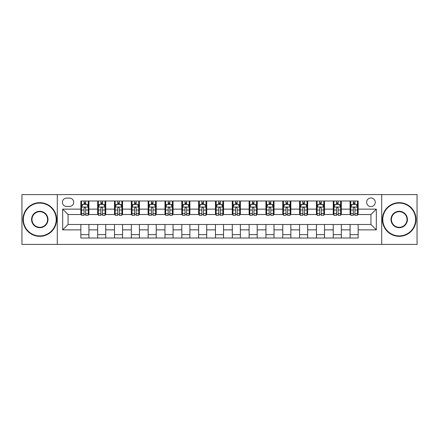 <?xml version="1.0" encoding="UTF-8"?>
<svg xmlns="http://www.w3.org/2000/svg" width="439" height="439" viewBox="0 0 439 439"><rect width="100%" height="100%" fill="white"/><g stroke="black" fill="none" stroke-linecap="round" stroke-linejoin="round"><path stroke-width="0.66" d="M370.944 197.962A4.308 4.308 0 0 0 366.636 202.269A4.308 4.308 0 0 0 370.944 206.577A4.308 4.308 0 0 0 375.252 202.269A4.308 4.308 0 0 0 370.944 197.962M381.71 244.402L417.05 244.402L417.05 194.598L381.71 194.598L381.71 244.402L57.289 244.402L57.289 194.598L21.95 194.598L21.95 244.402L57.289 244.402M66.574 206.44L69.538 206.44A4.17 4.17 0 0 0 73.708 202.269A4.17 4.17 0 0 0 69.538 198.093L66.574 198.093A4.17 4.17 0 0 0 62.404 202.269A4.17 4.17 0 0 0 66.574 206.44M381.71 194.598L57.289 194.598M80.847 229.866L62.673 229.866L62.673 209.134L80.847 209.134L80.847 214.517L68.056 214.517L68.056 224.483L80.847 224.483L80.847 238.009L358.153 238.009L358.153 224.483L370.944 224.483L370.944 214.517L358.153 214.517L358.153 209.134L376.327 209.134L376.327 229.866L358.153 229.866M358.153 209.134L358.153 200.991L80.847 200.991L80.847 209.134M350.081 200.991L350.081 214.517L350.75 214.517M353.307 214.517L354.926 214.517M357.483 214.517L358.153 214.517M350.081 214.517L340.653 214.517M333.25 200.991L333.25 214.517L333.925 214.517M336.483 214.517L338.096 214.517M333.25 214.517L323.828 214.517M316.426 200.991L316.426 214.517L317.095 214.517M319.652 214.517L321.271 214.517M316.426 214.517L306.998 214.517M299.596 200.991L299.596 214.517L300.271 214.517M302.828 214.517L304.441 214.517M299.596 214.517L290.174 214.517M282.771 200.991L282.771 214.517L283.44 214.517M286.003 214.517L287.616 214.517M282.771 214.517L273.349 214.517M265.941 200.991L265.941 214.517L266.616 214.517M269.173 214.517L270.792 214.517M265.941 214.517L256.519 214.517M249.116 200.991L249.116 214.517L249.791 214.517M252.348 214.517L253.962 214.517M249.116 214.517L239.694 214.517M232.286 200.991L232.286 214.517L232.961 214.517M235.518 214.517L237.137 214.517M232.286 214.517L222.864 214.517M215.461 200.991L215.461 214.517L216.136 214.517M218.693 214.517L220.307 214.517M215.461 214.517L206.039 214.517M198.637 200.991L198.637 214.517L199.306 214.517M201.863 214.517L203.482 214.517M198.637 214.517L189.209 214.517M181.806 200.991L181.806 214.517L182.481 214.517M185.038 214.517L186.652 214.517M181.806 214.517L172.384 214.517M164.982 200.991L164.982 214.517L165.651 214.517M168.208 214.517L169.827 214.517M164.982 214.517L155.56 214.517M148.152 200.991L148.152 214.517L148.826 214.517M151.384 214.517L152.997 214.517M148.152 214.517L138.729 214.517M131.327 200.991L131.327 214.517L132.002 214.517M134.559 214.517L136.172 214.517M131.327 214.517L121.905 214.517M114.497 200.991L114.497 214.517L115.172 214.517M117.729 214.517L119.348 214.517M114.497 214.517L105.075 214.517M97.672 200.991L97.672 214.517L98.347 214.517M100.904 214.517L102.517 214.517M97.672 214.517L88.25 214.517M80.847 214.517L81.517 214.517M84.074 214.517L85.693 214.517M80.847 224.483L88.919 224.483L88.919 238.009M358.153 224.483L88.919 224.483M88.919 200.991L88.919 214.517M80.847 204.354L81.517 204.354M84.074 204.354L85.693 204.354M88.25 204.354L88.919 204.354M80.847 234.645L88.919 234.645M97.672 224.483L97.672 238.009M105.75 200.991L105.75 214.517M97.672 204.354L98.347 204.354M100.904 204.354L102.517 204.354M105.075 204.354L105.75 204.354M105.75 224.483L105.75 238.009M97.672 234.645L105.75 234.645M114.497 224.483L114.497 238.009M122.574 224.483L122.574 238.009M114.497 234.645L122.574 234.645M122.574 200.991L122.574 214.517M114.497 204.354L115.172 204.354M117.729 204.354L119.348 204.354M121.905 204.354L122.574 204.354M131.327 224.483L131.327 238.009M139.404 224.483L139.404 238.009M131.327 234.645L139.404 234.645M139.404 200.991L139.404 214.517M131.327 204.354L132.002 204.354M134.559 204.354L136.172 204.354M138.729 204.354L139.404 204.354M148.152 224.483L148.152 238.009M156.229 224.483L156.229 238.009M148.152 234.645L156.229 234.645M156.229 200.991L156.229 214.517M148.152 204.354L148.826 204.354M151.384 204.354L152.997 204.354M155.56 204.354L156.229 204.354M164.982 224.483L164.982 238.009M173.059 224.483L173.059 238.009M164.982 234.645L173.059 234.645M173.059 200.991L173.059 214.517M164.982 204.354L165.651 204.354M168.208 204.354L169.827 204.354M172.384 204.354L173.059 204.354M181.806 224.483L181.806 238.009M189.884 224.483L189.884 238.009M181.806 234.645L189.884 234.645M189.884 200.991L189.884 214.517M181.806 204.354L182.481 204.354M185.038 204.354L186.652 204.354M189.209 204.354L189.884 204.354M198.637 224.483L198.637 238.009M206.714 224.483L206.714 238.009M198.637 234.645L206.714 234.645M206.714 200.991L206.714 214.517M198.637 204.354L199.306 204.354M201.863 204.354L203.482 204.354M206.039 204.354L206.714 204.354M215.461 224.483L215.461 238.009M223.539 224.483L223.539 238.009M215.461 234.645L223.539 234.645M223.539 200.991L223.539 214.517M215.461 204.354L216.136 204.354M218.693 204.354L220.307 204.354M222.864 204.354L223.539 204.354M232.286 224.483L232.286 238.009M240.363 224.483L240.363 238.009M232.286 234.645L240.363 234.645M240.363 200.991L240.363 214.517M232.286 204.354L232.961 204.354M235.518 204.354L237.137 204.354M239.694 204.354L240.363 204.354M249.116 224.483L249.116 238.009M257.194 224.483L257.194 238.009M249.116 234.645L257.194 234.645M257.194 200.991L257.194 214.517M249.116 204.354L249.791 204.354M252.348 204.354L253.962 204.354M256.519 204.354L257.194 204.354M265.941 224.483L265.941 238.009M274.018 224.483L274.018 238.009M265.941 234.645L274.018 234.645M274.018 200.991L274.018 214.517M265.941 204.354L266.616 204.354M269.173 204.354L270.792 204.354M273.349 204.354L274.018 204.354M282.771 224.483L282.771 238.009M290.848 224.483L290.848 238.009M282.771 234.645L290.848 234.645M290.848 200.991L290.848 214.517M282.771 204.354L283.44 204.354M286.003 204.354L287.616 204.354M290.174 204.354L290.848 204.354M299.596 224.483L299.596 238.009M307.673 224.483L307.673 238.009M299.596 234.645L307.673 234.645M307.673 200.991L307.673 214.517M299.596 204.354L300.271 204.354M302.828 204.354L304.441 204.354M306.998 204.354L307.673 204.354M316.426 224.483L316.426 238.009M324.503 224.483L324.503 238.009M316.426 234.645L324.503 234.645M324.503 200.991L324.503 214.517M316.426 204.354L317.095 204.354M319.652 204.354L321.271 204.354M323.828 204.354L324.503 204.354M333.25 224.483L333.25 238.009M341.328 224.483L341.328 238.009M333.25 234.645L341.328 234.645M341.328 200.991L341.328 214.517M333.25 204.354L333.925 204.354M336.483 204.354L338.096 204.354M340.653 204.354L341.328 204.354M350.081 224.483L350.081 238.009M350.081 234.645L358.153 234.645M350.081 204.354L350.75 204.354M353.307 204.354L354.926 204.354M357.483 204.354L358.153 204.354M68.056 214.517L62.673 209.134M68.056 224.483L62.673 229.866M376.327 209.134L370.944 214.517M376.327 229.866L370.944 224.483M85.693 202.741L84.074 202.741M88.25 213.639L85.693 213.639L85.693 215.329L88.25 215.329L88.25 207.115L86.9 204.42L82.867 204.42L81.517 207.115L81.517 215.329L84.074 215.329L84.074 213.639L81.517 213.639M81.517 207.115L81.517 200.991M88.25 207.115L88.25 200.991M84.074 204.42L84.074 200.991M85.693 200.991L85.693 204.42M85.693 213.639L85.693 208.124C85.155 207.087 84.617 207.087 84.074 208.124L84.074 213.639M102.517 202.741L100.904 202.741M105.075 213.639L102.517 213.639L102.517 215.329L105.075 215.329L105.075 207.115L103.73 204.42L99.691 204.42L98.347 207.115L98.347 215.329L100.904 215.329L100.904 213.639L98.347 213.639M98.347 207.115L98.347 200.991M105.075 207.115L105.075 200.991M100.904 204.42L100.904 200.991M102.517 200.991L102.517 204.42M102.517 213.639L102.517 208.124C101.98 207.087 101.442 207.087 100.904 208.124L100.904 213.639M119.348 202.741L117.729 202.741M121.905 213.639L119.348 213.639L119.348 215.329L121.905 215.329L121.905 207.115L120.555 204.42L116.516 204.42L115.172 207.115L115.172 215.329L117.729 215.329L117.729 213.639L115.172 213.639M115.172 207.115L115.172 200.991M121.905 207.115L121.905 200.991M117.729 204.42L117.729 200.991M119.348 200.991L119.348 204.42M119.348 213.639L119.348 208.124C118.81 207.087 118.267 207.087 117.729 208.124L117.729 213.639M136.172 202.741L134.559 202.741M138.729 213.639L136.172 213.639L136.172 215.329L138.729 215.329L138.729 207.115L137.385 204.42L133.346 204.42L132.002 207.115L132.002 215.329L134.559 215.329L134.559 213.639L132.002 213.639M132.002 207.115L132.002 200.991M138.729 207.115L138.729 200.991M134.559 204.42L134.559 200.991M136.172 200.991L136.172 204.42M136.172 213.639L136.172 208.124C135.635 207.087 135.097 207.087 134.559 208.124L134.559 213.639M152.997 202.741L151.384 202.741M155.56 213.639L152.997 213.639L152.997 215.329L155.56 215.329L155.56 207.115L154.21 204.42L150.171 204.42L148.826 207.115L148.826 215.329L151.384 215.329L151.384 213.639L148.826 213.639M148.826 207.115L148.826 200.991M155.56 207.115L155.56 200.991M151.384 204.42L151.384 200.991M152.997 200.991L152.997 204.42M152.997 213.639L152.997 208.124C152.459 207.087 151.921 207.087 151.384 208.124L151.384 213.639M39.784 203.076A16.424 16.424 0 0 0 23.366 219.5A16.424 16.424 0 0 0 39.784 235.924A16.424 16.424 0 0 0 56.208 219.5A16.424 16.424 0 0 0 39.784 203.076M39.784 236.325A16.825 16.825 0 0 1 22.96 219.5A16.825 16.825 0 0 1 39.784 202.675A16.825 16.825 0 0 1 56.615 219.5A16.825 16.825 0 0 1 39.784 236.325M39.784 211.291A8.209 8.209 0 0 1 47.999 219.5A8.209 8.209 0 0 1 39.784 227.709A8.209 8.209 0 0 1 31.575 219.5A8.209 8.209 0 0 1 39.784 211.291M39.784 227.309A7.809 7.809 0 0 0 47.593 219.5A7.809 7.809 0 0 0 39.784 211.691A7.809 7.809 0 0 0 31.981 219.5A7.809 7.809 0 0 0 39.784 227.309M399.216 203.076A16.424 16.424 0 0 0 382.792 219.5A16.424 16.424 0 0 0 399.216 235.924A16.424 16.424 0 0 0 415.634 219.5A16.424 16.424 0 0 0 399.216 203.076M399.216 236.325A16.825 16.825 0 0 1 382.385 219.5A16.825 16.825 0 0 1 399.216 202.675A16.825 16.825 0 0 1 416.04 219.5A16.825 16.825 0 0 1 399.216 236.325M399.216 211.291A8.209 8.209 0 0 1 407.425 219.5A8.209 8.209 0 0 1 399.216 227.709A8.209 8.209 0 0 1 391.001 219.5A8.209 8.209 0 0 1 399.216 211.291M399.216 227.309A7.809 7.809 0 0 0 407.019 219.5A7.809 7.809 0 0 0 399.216 211.691A7.809 7.809 0 0 0 391.407 219.5A7.809 7.809 0 0 0 399.216 227.309M169.827 202.741L168.208 202.741M172.384 213.639L169.827 213.639L169.827 215.329L172.384 215.329L172.384 207.115L171.04 204.42L167.001 204.42L165.651 207.115L165.651 215.329L168.208 215.329L168.208 213.639L165.651 213.639M165.651 207.115L165.651 200.991M172.384 207.115L172.384 200.991M168.208 204.42L168.208 200.991M169.827 200.991L169.827 204.42M169.827 213.639L169.827 208.124C169.289 207.087 168.752 207.087 168.208 208.124L168.208 213.639M186.652 202.741L185.038 202.741M189.209 213.639L186.652 213.639L186.652 215.329L189.209 215.329L189.209 207.115L187.865 204.42L183.826 204.42L182.481 207.115L182.481 215.329L185.038 215.329L185.038 213.639L182.481 213.639M182.481 207.115L182.481 200.991M189.209 207.115L189.209 200.991M185.038 204.42L185.038 200.991M186.652 200.991L186.652 204.42M186.652 213.639L186.652 208.124C186.114 207.087 185.576 207.087 185.038 208.124L185.038 213.639M203.482 202.741L201.863 202.741M206.039 213.639L203.482 213.639L203.482 215.329L206.039 215.329L206.039 207.115L204.695 204.42L200.656 204.42L199.306 207.115L199.306 215.329L201.863 215.329L201.863 213.639L199.306 213.639M199.306 207.115L199.306 200.991M206.039 207.115L206.039 200.991M201.863 204.42L201.863 200.991M203.482 200.991L203.482 204.42M203.482 213.639L203.482 208.124C202.944 207.087 202.406 207.087 201.863 208.124L201.863 213.639M220.307 202.741L218.693 202.741M222.864 213.639L220.307 213.639L220.307 215.329L222.864 215.329L222.864 207.115L221.519 204.42L217.481 204.42L216.136 207.115L216.136 215.329L218.693 215.329L218.693 213.639L216.136 213.639M216.136 207.115L216.136 200.991M222.864 207.115L222.864 200.991M218.693 204.42L218.693 200.991M220.307 200.991L220.307 204.42M220.307 213.639L220.307 208.124C219.769 207.087 219.231 207.087 218.693 208.124L218.693 213.639M237.137 202.741L235.518 202.741M239.694 213.639L237.137 213.639L237.137 215.329L239.694 215.329L239.694 207.115L238.344 204.42L234.305 204.42L232.961 207.115L232.961 215.329L235.518 215.329L235.518 213.639L232.961 213.639M232.961 207.115L232.961 200.991M239.694 207.115L239.694 200.991M235.518 204.42L235.518 200.991M237.137 200.991L237.137 204.42M237.137 213.639L237.137 208.124C236.599 207.087 236.061 207.087 235.518 208.124L235.518 213.639M253.962 202.741L252.348 202.741M256.519 213.639L253.962 213.639L253.962 215.329L256.519 215.329L256.519 207.115L255.174 204.42L251.135 204.42L249.791 207.115L249.791 215.329L252.348 215.329L252.348 213.639L249.791 213.639M249.791 207.115L249.791 200.991M256.519 207.115L256.519 200.991M252.348 204.42L252.348 200.991M253.962 200.991L253.962 204.42M253.962 213.639L253.962 208.124C253.424 207.087 252.886 207.087 252.348 208.124L252.348 213.639M270.792 202.741L269.173 202.741M273.349 213.639L270.792 213.639L270.792 215.329L273.349 215.329L273.349 207.115L271.999 204.42L267.96 204.42L266.616 207.115L266.616 215.329L269.173 215.329L269.173 213.639L266.616 213.639M266.616 207.115L266.616 200.991M273.349 207.115L273.349 200.991M269.173 204.42L269.173 200.991M270.792 200.991L270.792 204.42M270.792 213.639L270.792 208.124C270.254 207.087 269.711 207.087 269.173 208.124L269.173 213.639M287.616 202.741L286.003 202.741M290.174 213.639L287.616 213.639L287.616 215.329L290.174 215.329L290.174 207.115L288.829 204.42L284.79 204.42L283.44 207.115L283.44 215.329L286.003 215.329L286.003 213.639L283.44 213.639M283.44 207.115L283.44 200.991M290.174 207.115L290.174 200.991M286.003 204.42L286.003 200.991M287.616 200.991L287.616 204.42M287.616 213.639L287.616 208.124C287.079 207.087 286.541 207.087 286.003 208.124L286.003 213.639M304.441 202.741L302.828 202.741M306.998 213.639L304.441 213.639L304.441 215.329L306.998 215.329L306.998 207.115L305.654 204.42L301.615 204.42L300.271 207.115L300.271 215.329L302.828 215.329L302.828 213.639L300.271 213.639M300.271 207.115L300.271 200.991M306.998 207.115L306.998 200.991M302.828 204.42L302.828 200.991M304.441 200.991L304.441 204.42M304.441 213.639L304.441 208.124C303.903 207.087 303.365 207.087 302.828 208.124L302.828 213.639M321.271 202.741L319.652 202.741M323.828 213.639L321.271 213.639L321.271 215.329L323.828 215.329L323.828 207.115L322.484 204.42L318.445 204.42L317.095 207.115L317.095 215.329L319.652 215.329L319.652 213.639L317.095 213.639M317.095 207.115L317.095 200.991M323.828 207.115L323.828 200.991M319.652 204.42L319.652 200.991M321.271 200.991L321.271 204.42M321.271 213.639L321.271 208.124C320.733 207.087 320.196 207.087 319.652 208.124L319.652 213.639M338.096 202.741L336.483 202.741M340.653 213.639L338.096 213.639L338.096 215.329L340.653 215.329L340.653 207.115L339.309 204.42L335.27 204.42L333.925 207.115L333.925 215.329L336.483 215.329L336.483 213.639L333.925 213.639M333.925 207.115L333.925 200.991M340.653 207.115L340.653 200.991M336.483 204.42L336.483 200.991M338.096 200.991L338.096 204.42M338.096 213.639L338.096 208.124C337.558 207.087 337.02 207.087 336.483 208.124L336.483 213.639M354.926 202.741L353.307 202.741M357.483 213.639L354.926 213.639L354.926 215.329L357.483 215.329L357.483 207.115L356.133 204.42L352.1 204.42L350.75 207.115L350.75 215.329L353.307 215.329L353.307 213.639L350.75 213.639M350.75 207.115L350.75 200.991M357.483 207.115L357.483 200.991M353.307 204.42L353.307 200.991M354.926 200.991L354.926 204.42M354.926 213.639L354.926 208.124C354.388 207.087 353.85 207.087 353.307 208.124L353.307 213.639M97.672 229.866L88.919 229.866M97.672 209.134L88.919 209.134M114.497 209.134L105.75 209.134M114.497 229.866L105.75 229.866M131.327 209.134L122.574 209.134M131.327 229.866L122.574 229.866M148.152 209.134L139.404 209.134M148.152 229.866L139.404 229.866M164.982 209.134L156.229 209.134M164.982 229.866L156.229 229.866M181.806 209.134L173.059 209.134M181.806 229.866L173.059 229.866M198.637 209.134L189.884 209.134M198.637 229.866L189.884 229.866M215.461 209.134L206.714 209.134M215.461 229.866L206.714 229.866M232.286 209.134L223.539 209.134M232.286 229.866L223.539 229.866M249.116 209.134L240.363 209.134M249.116 229.866L240.363 229.866M265.941 209.134L257.194 209.134M265.941 229.866L257.194 229.866M282.771 209.134L274.018 209.134M282.771 229.866L274.018 229.866M299.596 209.134L290.848 209.134M299.596 229.866L290.848 229.866M316.426 209.134L307.673 209.134M316.426 229.866L307.673 229.866M333.25 209.134L324.503 209.134M333.25 229.866L324.503 229.866M350.081 209.134L341.328 209.134M350.081 229.866L341.328 229.866M88.217 207.049L81.55 207.049M81.517 204.585L82.784 204.585M86.982 204.585L88.25 204.585M84.074 210.029L81.517 210.029M88.25 210.029L85.693 210.029M85.693 203.597L84.074 203.597M105.042 207.049L98.38 207.049M98.347 204.585L99.609 204.585M103.813 204.585L105.075 204.585M100.904 210.029L98.347 210.029M105.075 210.029L102.517 210.029M102.517 203.597L100.904 203.597M121.872 207.049L115.205 207.049M115.172 204.585L116.439 204.585M120.637 204.585L121.905 204.585M117.729 210.029L115.172 210.029M121.905 210.029L119.348 210.029M119.348 203.597L117.729 203.597M138.697 207.049L132.035 207.049M132.002 204.585L133.264 204.585M137.462 204.585L138.729 204.585M134.559 210.029L132.002 210.029M138.729 210.029L136.172 210.029M136.172 203.597L134.559 203.597M155.521 207.049L148.859 207.049M148.826 204.585L150.094 204.585M154.292 204.585L155.56 204.585M151.384 210.029L148.826 210.029M155.56 210.029L152.997 210.029M152.997 203.597L151.384 203.597M172.351 207.049L165.69 207.049M165.651 204.585L166.919 204.585M171.117 204.585L172.384 204.585M168.208 210.029L165.651 210.029M172.384 210.029L169.827 210.029M169.827 203.597L168.208 203.597M189.176 207.049L182.514 207.049M182.481 204.585L183.743 204.585M187.947 204.585L189.209 204.585M185.038 210.029L182.481 210.029M189.209 210.029L186.652 210.029M186.652 203.597L185.038 203.597M206.006 207.049L199.339 207.049M199.306 204.585L200.574 204.585M204.772 204.585L206.039 204.585M201.863 210.029L199.306 210.029M206.039 210.029L203.482 210.029M203.482 203.597L201.863 203.597M222.831 207.049L216.169 207.049M216.136 204.585L217.398 204.585M221.602 204.585L222.864 204.585M218.693 210.029L216.136 210.029M222.864 210.029L220.307 210.029M220.307 203.597L218.693 203.597M239.661 207.049L232.994 207.049M232.961 204.585L234.228 204.585M238.426 204.585L239.694 204.585M235.518 210.029L232.961 210.029M239.694 210.029L237.137 210.029M237.137 203.597L235.518 203.597M256.486 207.049L249.824 207.049M249.791 204.585L251.053 204.585M255.257 204.585L256.519 204.585M252.348 210.029L249.791 210.029M256.519 210.029L253.962 210.029M253.962 203.597L252.348 203.597M273.31 207.049L266.649 207.049M266.616 204.585L267.883 204.585M272.081 204.585L273.349 204.585M269.173 210.029L266.616 210.029M273.349 210.029L270.792 210.029M270.792 203.597L269.173 203.597M290.141 207.049L283.479 207.049M283.44 204.585L284.708 204.585M288.906 204.585L290.174 204.585M286.003 210.029L283.44 210.029M290.174 210.029L287.616 210.029M287.616 203.597L286.003 203.597M306.965 207.049L300.303 207.049M300.271 204.585L301.538 204.585M305.736 204.585L306.998 204.585M302.828 210.029L300.271 210.029M306.998 210.029L304.441 210.029M304.441 203.597L302.828 203.597M323.795 207.049L317.128 207.049M317.095 204.585L318.363 204.585M322.561 204.585L323.828 204.585M319.652 210.029L317.095 210.029M323.828 210.029L321.271 210.029M321.271 203.597L319.652 203.597M340.62 207.049L333.958 207.049M333.925 204.585L335.187 204.585M339.391 204.585L340.653 204.585M336.483 210.029L333.925 210.029M340.653 210.029L338.096 210.029M338.096 203.597L336.483 203.597M357.45 207.049L350.783 207.049M350.75 204.585L352.018 204.585M356.216 204.585L357.483 204.585M353.307 210.029L350.75 210.029M357.483 210.029L354.926 210.029M354.926 203.597L353.307 203.597"/></g></svg>
